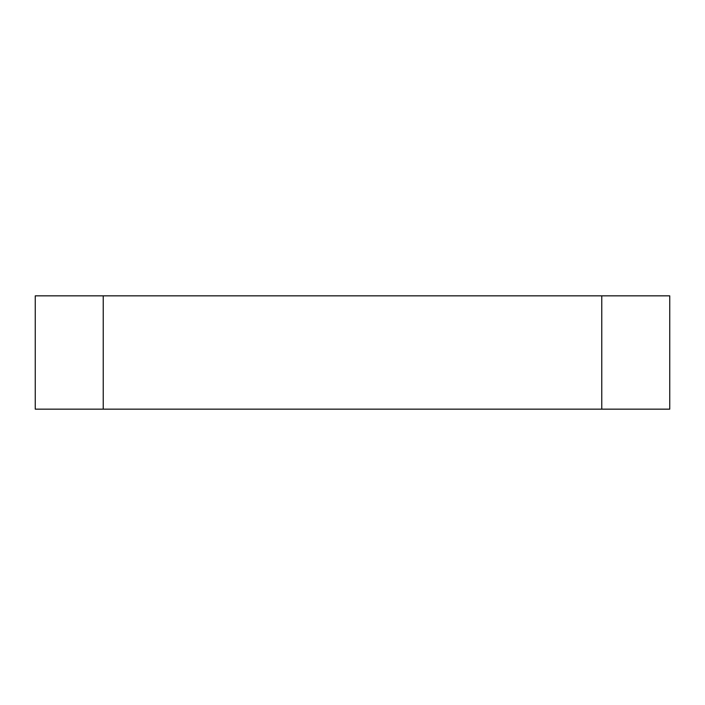 <?xml version="1.0" encoding="UTF-8"?>
<svg xmlns="http://www.w3.org/2000/svg" width="705" height="705" viewBox="0 0 705 705"><rect width="100%" height="100%" fill="white"/><g stroke="black" fill="none" stroke-linecap="round" stroke-linejoin="round"><path stroke-width="1.06" d="M35.25 409.156L669.75 409.156L669.75 295.844L601.77 295.844L669.75 295.844L669.75 409.156L103.23 409.156L103.23 295.844L601.77 295.844L601.77 409.156L601.77 295.844L35.25 295.844L103.23 295.844L103.23 409.156L35.25 409.156L35.25 295.844L35.25 409.156"/></g></svg>
